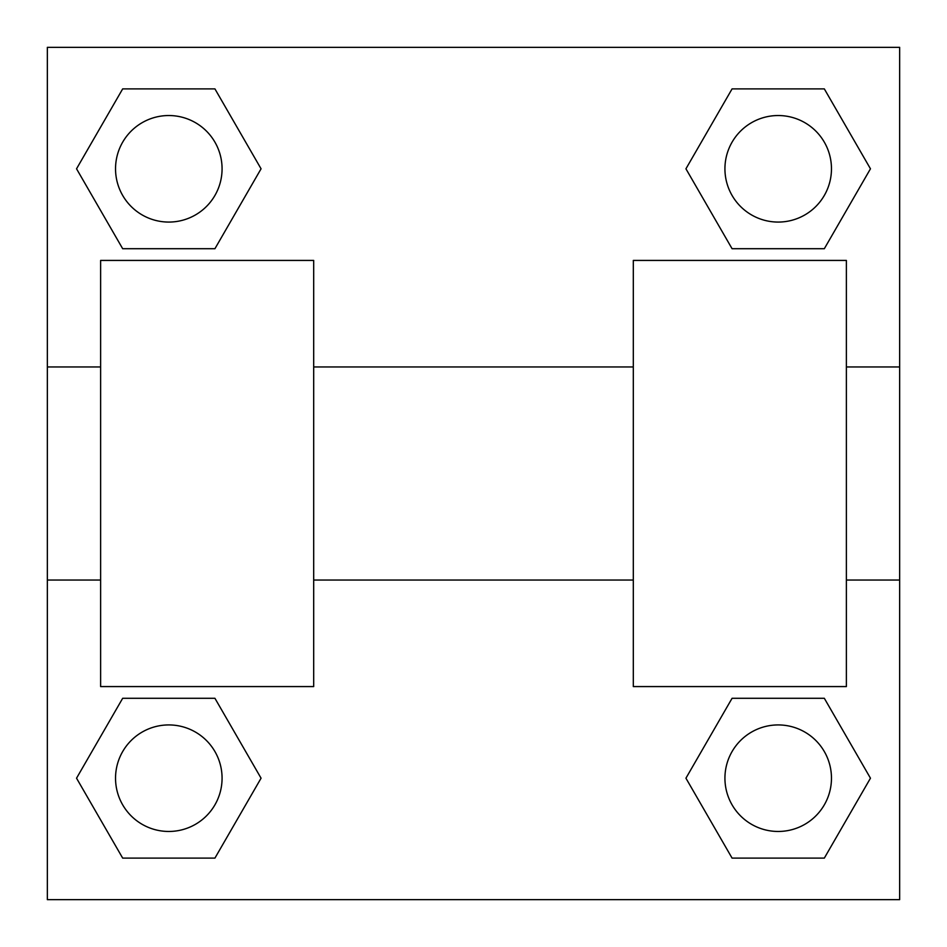 <?xml version="1.0" encoding="UTF-8"?>
<svg xmlns="http://www.w3.org/2000/svg" width="947" height="947" viewBox="0 0 947 947"><rect width="100%" height="100%" fill="white"/><g stroke="black" fill="none" stroke-linecap="round" stroke-linejoin="round"><path stroke-width="1.42" d="M261.064 168.803L214.933 248.706L122.672 248.706L76.541 168.803L122.672 88.9L214.933 88.9L261.064 168.803L214.933 248.706L192.182 248.706M192.182 698.294L214.933 698.294L261.064 778.197L214.933 858.1L122.672 858.1L76.541 778.197L122.672 698.294L214.933 698.294M754.818 248.706L732.067 248.706L685.936 168.803L732.067 88.9L824.328 88.9L870.459 168.803L824.328 248.706L732.067 248.706M685.936 778.197L732.067 698.294L824.328 698.294L870.459 778.197L824.328 858.1L732.067 858.1L685.936 778.197L732.067 698.294L754.818 698.294M732.067 698.294L824.328 698.294L732.067 698.294M824.328 858.1L732.067 858.1L824.328 858.1L870.459 778.197M831.466 778.197A53.269 53.269 0 0 0 751.563 732.067A53.269 53.269 0 0 0 751.563 824.328A53.269 53.269 0 0 0 831.466 778.197M214.933 858.1L122.672 858.1L214.933 858.1L261.064 778.197M222.072 778.197A53.269 53.269 0 0 0 142.168 732.067A53.269 53.269 0 0 0 142.168 824.328A53.269 53.269 0 0 0 222.072 778.197M732.067 88.9L824.328 88.9L732.067 88.9L685.936 168.803M831.466 168.803A53.269 53.269 0 0 0 751.563 122.672A53.269 53.269 0 0 0 751.563 214.933A53.269 53.269 0 0 0 831.466 168.803M122.672 88.9L214.933 88.9L122.672 88.9L76.541 168.803M214.933 248.706L122.672 248.706L214.933 248.706M222.072 168.803A53.269 53.269 0 0 0 142.168 122.672A53.269 53.269 0 0 0 142.168 214.933A53.269 53.269 0 0 0 222.072 168.803M899.65 366.963L899.65 899.65L47.35 899.65L47.35 47.35L899.65 47.35L899.65 366.963L846.381 366.963M76.541 778.197L122.672 698.294M870.459 168.803L824.328 248.706M633.306 260.425L633.306 686.575L846.381 686.575L846.381 260.425L633.306 260.425M313.694 686.575L313.694 260.425L100.619 260.425L100.619 686.575L313.694 686.575M633.306 366.963L313.694 366.963M633.306 580.038L313.694 580.038M899.65 580.038L846.381 580.038M47.35 580.038L100.619 580.038M47.35 366.963L100.619 366.963"/></g></svg>
